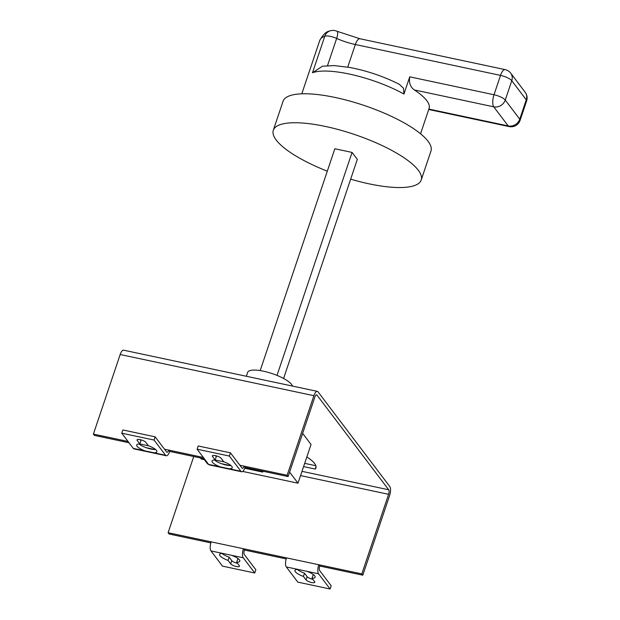 <?xml version="1.0" encoding="UTF-8"?>
<svg xmlns="http://www.w3.org/2000/svg" width="620" height="620" viewBox="0 0 620 620"><rect width="100%" height="100%" fill="white"/><g stroke="black" fill="none" stroke-linecap="round" stroke-linejoin="round"><path stroke-width="0.93" d="M421.205 180.033L430.962 151.055A78.019 21.902 -161.4 0 0 428.04 141.267A78.019 21.902 -161.4 0 0 349.502 100.975A78.019 21.902 -161.4 0 0 283.061 101.277L273.312 130.262A78.019 21.902 18.6 0 1 339.745 129.952A78.019 21.902 18.6 0 1 418.291 170.244A78.019 21.902 18.6 0 1 421.205 180.033A78.019 21.902 18.6 0 1 350.664 179.172M327.298 171.174A78.019 21.902 18.6 0 1 276.226 140.05A78.019 21.902 18.6 0 1 273.312 130.262M246.357 376.27L247.674 372.356A23.645 6.634 18.6 0 1 267.809 372.263A23.645 6.634 18.6 0 1 291.609 384.47A23.645 6.634 18.6 0 1 292.477 386.074M306.846 456.956A35.464 9.951 18.6 0 1 314.58 463.458A35.464 9.951 18.6 0 1 315.913 467.906A35.464 9.951 18.6 0 1 315.192 469.053L316.037 466.558M286.293 566.928L297.809 582.134L330.096 589L318.572 573.794L286.293 566.928A7.091 2.596 -78 0 1 286.487 557.876L361.824 573.888L388.601 494.311L300.568 475.594M306.869 571.307A10.641 2.984 18.6 0 1 314.751 575.895A10.641 2.984 18.6 0 1 315.146 577.236A10.641 2.984 18.6 0 1 312.023 578.259L313.108 575.027A10.641 2.984 18.6 0 0 313.89 575.011M312.023 578.259L314.635 581.707A4.728 1.325 18.6 0 1 314.813 582.296A4.728 1.325 18.6 0 1 310.783 582.32A4.728 1.325 18.6 0 1 306.024 579.878L303.413 576.429A10.641 2.984 18.6 0 1 295.376 571.779A10.641 2.984 18.6 0 1 294.981 570.447A10.641 2.984 18.6 0 1 297.995 569.423M231.531 555.295L210.955 550.917A7.091 2.596 -78 0 1 211.149 541.857L243.435 548.723A7.091 2.596 102 0 0 243.242 557.783L231.531 555.295A10.641 2.984 18.6 0 1 239.413 559.883A10.641 2.984 18.6 0 1 239.816 561.216A10.641 2.984 18.6 0 1 236.685 562.239L237.778 559.015A10.641 2.984 18.6 0 0 238.56 559M236.685 562.239L239.304 565.688A4.728 1.325 18.6 0 1 239.475 566.285A4.728 1.325 18.6 0 1 235.453 566.3A4.728 1.325 18.6 0 1 230.694 563.859L228.083 560.41A10.641 2.984 18.6 0 1 220.046 555.768A10.641 2.984 18.6 0 1 219.651 554.427A10.641 2.984 18.6 0 1 222.658 553.404M197.098 449.206L229.385 456.064L230.47 452.84L198.183 445.974L197.098 449.206L208.615 464.411L220.325 466.899A10.641 2.984 18.6 0 1 212.443 462.303A10.641 2.984 18.6 0 1 212.048 460.97A10.641 2.984 18.6 0 1 215.171 459.947L216.256 456.723L215.45 455.654M230.958 465.543A10.641 2.984 18.6 0 1 230.284 465.558A10.641 2.984 18.6 0 1 221.41 463.667A10.641 2.984 18.6 0 1 214.388 459.963M215.171 459.947L212.559 456.498A4.728 1.325 18.6 0 1 212.381 455.901A4.728 1.325 18.6 0 1 216.403 455.886A4.728 1.325 18.6 0 1 221.169 458.327L223.781 461.776A10.641 2.984 18.6 0 1 231.81 466.426A10.641 2.984 18.6 0 1 232.213 467.759A10.641 2.984 18.6 0 1 229.199 468.782L240.901 471.27A7.091 2.596 102 0 0 241.599 471.758A7.091 2.596 102 0 0 245.047 467.426L244.063 466.124A3.55 1.294 -78 0 1 242.335 468.286A3.55 1.294 -78 0 1 241.986 468.046L230.47 452.84M220.325 466.899L229.199 468.782M154.047 440.053L155.139 436.829L122.853 429.962L121.76 433.186L154.047 440.053L165.571 455.258A7.091 2.596 102 0 0 166.268 455.739L133.982 448.88A7.091 2.596 -78 0 1 133.285 448.392L144.987 450.88A10.641 2.984 18.6 0 1 137.105 446.292A10.641 2.984 18.6 0 1 136.71 444.959A10.641 2.984 18.6 0 1 139.833 443.928L140.918 440.704L140.112 439.642M155.62 449.523A10.641 2.984 18.6 0 1 154.946 449.539A10.641 2.984 18.6 0 1 146.072 447.656A10.641 2.984 18.6 0 1 139.05 443.951M139.833 443.928L137.221 440.487A4.728 1.325 18.6 0 1 137.043 439.89A4.728 1.325 18.6 0 1 141.073 439.875A4.728 1.325 18.6 0 1 145.832 442.316L148.444 445.764A10.641 2.984 18.6 0 1 156.48 450.407A10.641 2.984 18.6 0 1 156.875 451.74A10.641 2.984 18.6 0 1 153.861 452.771L165.571 455.258M144.987 450.88L153.861 452.771M428.87 109.074L508.237 125.945L493.753 106.826L414.346 89.947A62.659 17.585 18.6 0 1 426.738 100.595A62.659 17.585 18.6 0 1 429.079 108.461L420.554 133.781M414.346 89.947C410.339 87.079 408.805 82.708 409.743 76.834L403.946 94.038A62.659 17.585 -161.4 0 0 312.496 72.749L322.516 66.201L334.196 65.588L350.06 67.502C367.358 70.866 383.788 76.469 399.342 84.312L403.488 88.242L403.946 94.038M242.691 471.433L298.011 483.189L311.038 444.478L302.637 433.38M239.855 465.225L287.114 475.276L288.099 476.579L314.882 396.994A3.55 1.294 -78 0 1 316.603 394.832A3.55 1.294 -78 0 1 316.952 395.072L388.701 489.777A3.55 1.294 -78 0 1 388.601 494.311M315.192 469.053L303.599 466.589M166.268 455.739A7.091 2.596 102 0 0 169.717 451.414L204.352 458.769M121.76 433.186L133.285 448.392M128.03 441.456L93.395 434.093L120.172 354.516A7.091 2.596 -78 0 1 123.628 350.184L317.339 391.36A7.091 2.596 102 0 0 313.89 395.692L120.172 354.516M203.36 457.467L168.725 450.104A3.55 1.294 -78 0 1 167.005 452.275A3.55 1.294 -78 0 1 166.656 452.026L155.139 436.829M287.114 475.276L313.89 395.692M243.242 557.783L254.758 572.989L222.472 566.122L210.955 550.917M210.839 542.888L169.09 534.014L168.105 532.704L211.149 541.857M193.742 456.521L168.105 532.704M129.014 442.757L94.38 435.395L93.395 434.093M330.096 589L331.181 585.776L319.664 570.571A3.55 1.294 -78 0 1 319.757 566.037L362.808 575.189L389.593 495.613A7.091 2.596 102 0 0 389.786 486.553L318.037 391.848A7.091 2.596 102 0 0 317.339 391.36M286.176 558.899L244.427 550.025L243.435 548.723L286.487 557.876M362.808 575.189L361.824 573.888M229.385 456.064L240.901 471.27M315.851 465.736L304.683 463.357M288.099 476.579L245.047 467.426M241.599 471.758L209.312 464.892A7.091 2.596 -78 0 1 208.615 464.411M169.717 451.414L168.725 450.104L164.517 449.213M312.829 579.32A4.728 1.325 18.6 0 1 307.109 576.646L304.498 573.198A10.641 2.984 18.6 0 1 297.321 569.439M319.757 566.037L318.773 564.735A7.091 2.596 102 0 0 318.572 573.794M254.758 572.989L255.843 569.757L244.327 554.551A3.55 1.294 -78 0 1 244.427 550.025M237.499 563.309A4.728 1.325 18.6 0 1 231.779 560.635L229.167 557.186A10.641 2.984 18.6 0 1 221.991 553.42M230.284 465.558L221.41 463.667M154.946 449.539L146.072 447.656M228.083 560.41L229.167 557.186M303.413 576.429L304.498 573.198M204.352 459.668L207.615 463.977L208.421 464.147M298.011 483.189L289.61 472.099M200.345 457.924L201.206 459.002L205.158 459.846M262.826 471.208L262.772 472.091L261.911 471.006M244.745 468.255L262.772 472.091M260.183 370.597L334.839 148.761L352.059 152.419L357.322 159.371L283.588 378.471M352.059 152.419L277.016 375.394M319.726 40.532C322.942 34.658 326.26 31.48 329.685 31A9.455 8.579 69.5 0 0 324.803 36.185A62.659 17.585 -161.4 0 0 319.726 40.532L301.793 93.814M329.685 31A9.455 9.455 0 0 1 336.846 31.217A9.455 2.891 114 0 1 336.66 38.432L327.507 65.627M312.496 72.749L324.803 36.185A9.455 2.651 18.6 0 1 330.367 36.379A9.455 2.651 18.6 0 1 336.66 38.432A28.07 7.874 18.6 0 0 355.338 44.524L500.526 75.392A9.455 3.457 -78 0 1 505.13 69.618L359.933 38.75A9.455 3.457 102 0 0 355.338 44.524L347.743 67.084M316.952 395.072L316.185 394.909M302.002 471.347L388.701 489.777M139.671 443.928L148.668 445.842M215.008 459.947L224.006 461.861M137.221 440.487L137.547 439.526M212.559 456.498L212.877 455.537M230.694 563.859L231.779 560.635M306.024 579.878L307.109 576.646M409.743 76.834L494.016 94.752L500.526 75.392A9.455 2.651 -161.4 0 1 511.771 80.701L505.254 100.052L519.738 119.172L526.256 99.812L511.771 80.701A9.455 8.393 142.9 0 0 510.702 73.152A9.455 9.455 0 0 0 505.13 69.618M428.73 109.492L509.16 126.589A9.455 3.457 102 0 1 508.237 125.945A9.455 8.393 142.9 0 0 519.738 119.172A9.455 2.651 18.6 0 1 520.095 120.358L526.605 100.998A9.455 2.651 18.6 0 0 526.256 99.812A9.455 8.393 -37.1 0 0 525.179 92.272L510.702 73.152M494.016 94.752A9.455 3.457 102 0 0 493.753 106.826A9.455 8.393 142.9 0 0 505.254 100.052A9.455 2.651 -161.4 0 0 494.016 94.752M336.846 31.217L359.933 38.75M509.16 126.589A9.455 9.455 0 0 0 520.095 120.358M526.605 100.998A9.455 9.455 0 0 0 525.179 92.272"/></g></svg>
